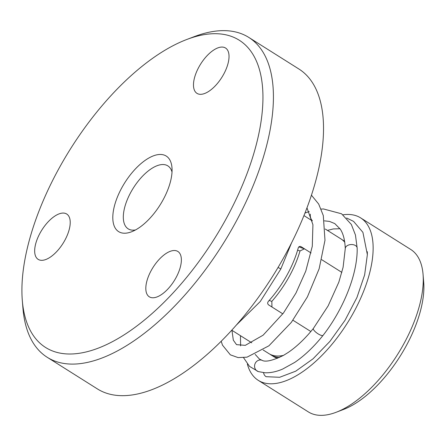 <?xml version="1.0" encoding="UTF-8"?>
<svg xmlns="http://www.w3.org/2000/svg" width="446" height="446" viewBox="0 0 446 446"><rect width="100%" height="100%" fill="white"/><g stroke="black" fill="none" stroke-linecap="round" stroke-linejoin="round"><path stroke-width="0.67" d="M310.84 331.512L292.938 320.228L310.84 331.512M297.61 250.139L300.013 250.947A67.725 31.638 -57.8 0 1 271.831 301.373L271.949 306.999L282.836 313.861L268.609 304.897C267.394 303.821 267.377 302.572 268.548 301.15A67.725 31.638 -57.8 0 0 298.179 248.138C298.692 246.543 299.673 246.064 301.128 246.71L311.052 252.971L304.467 248.818L298.842 246.922M321.717 259.689L341.859 272.389L321.717 259.689M300.164 246.387L300.649 246.482M325.218 228.999L341.101 239.006A67.725 31.638 122.2 0 1 344.752 242.239M283.517 355.373A67.725 31.638 122.2 0 1 268.877 353.6L263.134 349.976M135.506 229.946A37.213 17.383 122.2 0 1 128.158 228.831A37.213 17.383 122.2 0 1 133.293 188.084A37.213 17.383 122.2 0 1 167.841 165.873A37.213 17.383 122.2 0 1 172.017 172.022M162.639 200.655A44.656 20.862 -57.8 0 0 171.972 167.646A44.656 20.862 -57.8 0 0 144.543 160.8A44.656 20.862 -57.8 0 0 113.535 210.005A44.656 20.862 -57.8 0 0 131.537 231.797A44.656 20.862 -57.8 0 0 162.639 200.655M60.238 166.152A181.6 84.835 122.2 0 1 186.723 39.51A181.6 84.835 122.2 0 1 259.951 128.13A181.6 84.835 122.2 0 1 133.839 328.217A181.6 84.835 122.2 0 1 22.3 300.381A181.6 84.835 122.2 0 1 60.238 166.152M40.318 232.611A26.793 12.516 122.2 0 1 66.733 214.03A26.793 12.516 122.2 0 1 63.031 243.371A26.793 12.516 122.2 0 1 38.161 259.366A26.793 12.516 122.2 0 1 40.318 232.611M151.462 270.059A26.793 12.516 122.2 0 1 177.876 251.477A26.793 12.516 122.2 0 1 174.18 280.818A26.793 12.516 122.2 0 1 149.304 296.807A26.793 12.516 122.2 0 1 151.462 270.059M199.133 66.605A26.793 12.516 122.2 0 1 225.542 48.023A26.793 12.516 122.2 0 1 221.846 77.364A26.793 12.516 122.2 0 1 196.97 93.359A26.793 12.516 122.2 0 1 199.133 66.605M22.3 300.381L22.941 308.253A189.043 88.308 -57.8 0 0 47.198 357.279A189.043 88.308 -57.8 0 0 222.705 244.441A189.043 88.308 -57.8 0 0 248.796 37.425A189.043 88.308 -57.8 0 0 194.11 36.695L186.723 39.51M248.796 37.425L298.898 69.007A189.043 88.308 122.2 0 1 272.813 276.018A189.043 88.308 122.2 0 1 97.3 388.856L47.198 357.279M277.657 358.266A67.725 31.638 122.2 0 1 273.326 356.404L271.101 354.999A67.725 31.638 122.2 0 1 270.02 354.252M342.182 239.758A67.725 31.638 122.2 0 1 343.325 240.411A67.725 31.638 122.2 0 1 344.607 241.314M300.013 250.947L304.467 248.818M279.553 357.424A67.725 31.638 122.2 0 1 271.101 354.999M271.831 301.373L269.155 300.47M247.357 364.025A96.007 44.851 -57.8 0 0 258.245 380.332A96.007 44.851 -57.8 0 0 347.384 323.027A96.007 44.851 -57.8 0 0 360.636 217.888A96.007 44.851 -57.8 0 0 342.996 214.799M360.636 217.888L410.738 249.465A96.007 44.851 122.2 0 1 423.059 274.362A96.007 44.851 122.2 0 1 336.128 412.282A96.007 44.851 122.2 0 1 308.353 411.909L258.245 380.332M336.128 412.282L343.509 409.467A88.564 41.372 -57.8 0 0 423.7 282.24L423.059 274.362M263.569 372.661A5.954 5.464 105.9 0 0 266.084 376.686L279.648 377.288L295.743 371.167L313.008 358.84L329.923 341.385L345.009 320.328L356.945 297.488L364.638 274.881L367.365 254.577L367.309 251.7M345.271 248.589L343.097 267.305L338.826 282.167L328.15 305.861L313.382 328.44A5.954 1.7 35.1 0 0 319.615 334.712A5.954 1.7 35.1 0 0 323.094 335.336A5.954 1.7 35.1 0 0 323.116 335.297M345.276 248.634A5.954 3.847 -3.4 0 1 345.276 248.589A5.954 3.847 -3.4 0 1 348.783 244.96A5.954 3.847 -3.4 0 1 355.172 245.372A5.954 3.847 -3.4 0 1 357.168 248.104A5.954 3.847 -3.4 0 1 357.174 248.143A5.954 3.847 -3.4 0 1 357.168 248.305M312.256 220.631A5.954 4.332 -102.5 0 1 310.371 214.186M291.483 243.037L280.79 269.044A5.954 0.334 -155.4 0 0 278.07 267.477A5.954 0.334 -155.4 0 0 278.053 267.466M262.019 360.273A5.954 5.464 105.9 0 0 261.925 360.24A5.954 5.464 105.9 0 0 255.112 363.579A5.954 5.464 105.9 0 0 257.18 371.072A5.954 5.464 105.9 0 0 258.306 371.585M231.736 330.191L251.784 342.823M303.966 215.596L312.3 220.854M344.591 241.208L343.325 240.411M367.353 254.577L362.916 232.355L353.555 221.372L346.603 218.01M240.455 335.687L240.617 345.879M243.555 357.698L249.526 366.378L258.312 371.59L264.918 372.761C270.477 372.979 276.375 371.752 282.619 369.076L294.683 362.425C304.523 355.724 313.99 346.693 323.094 335.331C343.403 309.251 357.709 273.955 357.168 248.143M313.387 328.434C305.109 338.637 296.729 346.637 288.244 352.424L283.366 355.456C272.389 360.725 265.242 362.319 261.925 360.245L259.449 359.086L255.179 354.403M327.464 230.415L333.273 228.949L339.991 228.731M345.271 248.634C344.931 240.065 343.247 233.548 340.226 229.082L334.784 223.585L329.488 221.411L324.404 220.854M357.168 248.099L355.445 234.992L351.337 224.461L341.58 213.801L323.495 208.962L321.148 209.079M309.201 211.555L304.986 213.054M280.79 269.044L260.28 301.507L236.107 325.312M231.959 330.33L233.325 340.181L236.525 344.647L245.294 345.343L263.095 335.202L283.478 312.997L295.982 293.022L305.761 271.151L312.289 246.281L312.925 224.695L306.987 207.869M221.194 341.235L222.482 345.137L230.342 354.832L238.114 357.597L247 357.168L268.91 345.812L291.366 322.341L307.405 296.885L319.135 268.804L324.983 240.282L323.294 215.552L318.695 204.073L311.459 195.214"/></g></svg>
